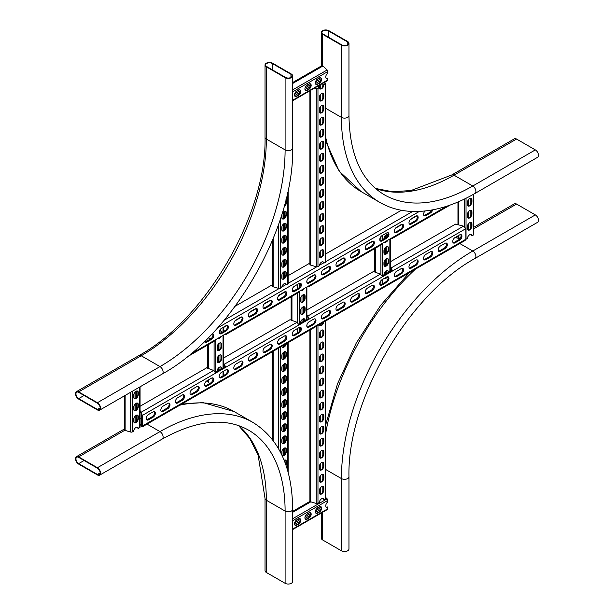 <?xml version="1.0" encoding="UTF-8"?>
<svg xmlns="http://www.w3.org/2000/svg" width="614" height="614" viewBox="0 0 614 614"><rect width="100%" height="100%" fill="white"/><g stroke="black" fill="none" stroke-linecap="round" stroke-linejoin="round"><path stroke-width="0.92" d="M78.669 391.878L97.434 402.707A4.421 2.556 60 0 1 100.32 406.606A4.421 2.556 60 0 1 99.645 410.152A4.421 2.556 60 0 1 97.434 409.937L78.669 399.1A4.421 2.556 60 0 1 75.775 395.201A4.421 2.556 60 0 1 76.451 391.655A4.421 2.556 60 0 1 78.669 391.878L141.22 355.759L159.993 366.596L97.434 402.707M97.434 409.454L78.669 398.616A3.837 2.21 60 0 1 76.159 395.239A3.837 2.21 60 0 1 76.75 392.169A3.837 2.21 60 0 1 78.669 392.354L97.434 403.191A3.837 2.21 60 0 1 99.936 406.568A3.837 2.21 60 0 1 99.353 409.645A3.837 2.21 60 0 1 97.434 409.454L100.143 407.888M285.103 77.656A4.421 2.556 0 0 0 289.923 78.208A4.421 2.556 0 0 0 292.655 75.844A4.421 2.556 0 0 0 291.358 74.041L272.593 63.204A4.421 2.556 0 0 0 267.773 62.651A4.421 2.556 0 0 0 265.041 65.015A4.421 2.556 0 0 0 266.338 66.819L285.103 77.656L285.103 149.885A176.939 102.154 -60 0 1 159.993 366.596A4.421 2.556 60 0 1 162.879 370.488A4.421 2.556 60 0 1 162.203 374.033L99.645 410.152M285.525 77.41A3.837 2.21 0 0 0 289.701 77.894A3.837 2.21 0 0 0 292.064 75.844A3.837 2.21 0 0 0 290.944 74.279L272.179 63.449A3.837 2.21 0 0 0 267.996 62.966A3.837 2.21 0 0 0 265.632 65.015A3.837 2.21 0 0 0 266.752 66.573L285.525 77.41M328.897 30.7L347.662 41.537A4.421 2.556 180 0 1 348.959 43.341A4.421 2.556 180 0 1 346.227 45.697A4.421 2.556 180 0 1 341.407 45.144L322.642 34.315A4.421 2.556 180 0 1 321.345 32.504A4.421 2.556 180 0 1 324.077 30.147A4.421 2.556 180 0 1 328.897 30.7M341.821 44.906L323.056 34.069A3.837 2.21 180 0 1 321.936 32.504A3.837 2.21 180 0 1 324.299 30.462A3.837 2.21 180 0 1 328.475 30.938L347.248 41.775A3.837 2.21 180 0 1 348.368 43.341A3.837 2.21 180 0 1 346.004 45.382A3.837 2.21 180 0 1 341.821 44.906M375.553 188.536A176.939 102.154 -60 0 0 454.007 175.174A4.421 2.556 60 0 0 451.797 174.952L514.355 138.833A4.421 2.556 60 0 1 516.566 139.056L535.331 149.893A4.421 2.556 60 0 1 538.225 153.784A4.421 2.556 60 0 1 537.549 157.33L474.99 193.448C452.526 206.365 431.158 212.352 410.889 211.393C399.514 210.756 389.184 207.77 379.882 202.428A185.789 107.266 -60 0 1 341.407 117.381L325.658 108.287M238.685 425.602A176.939 102.154 -60 0 1 266.338 500.226A4.421 2.556 0 0 1 265.041 498.422L265.041 570.659A4.421 2.556 0 0 0 266.338 572.463L285.103 583.3A4.421 2.556 0 0 0 289.923 583.853A4.421 2.556 0 0 0 292.655 581.496L292.655 509.259C292.287 467.615 279.025 438.665 252.884 422.401L234.118 411.572A185.789 107.266 -60 0 0 179.825 405.179M97.434 474.944A4.421 2.556 -120 0 0 99.645 475.167A4.421 2.556 -120 0 0 100.32 471.621A4.421 2.556 -120 0 0 97.434 467.722L78.669 456.885A4.421 2.556 -120 0 0 76.451 456.67A4.421 2.556 -120 0 0 75.775 460.216A4.421 2.556 -120 0 0 78.669 464.107L97.434 474.944M97.434 474.461A3.837 2.21 -120 0 0 99.353 474.653A3.837 2.21 -120 0 0 99.936 471.583A3.837 2.21 -120 0 0 97.434 468.206L78.669 457.369A3.837 2.21 -120 0 0 76.75 457.177A3.837 2.21 -120 0 0 76.159 460.247A3.837 2.21 -120 0 0 78.669 463.631L97.434 474.461L100.143 472.895M325.658 469.464L341.407 478.559A4.421 2.556 180 0 0 346.227 479.112A4.421 2.556 180 0 0 348.959 476.756C347.102 400.412 407.949 295.027 474.99 258.463L537.549 222.345A4.421 2.556 -120 0 0 538.225 218.799A4.421 2.556 -120 0 0 535.331 214.9L516.566 204.063A4.421 2.556 -120 0 0 514.355 203.848L473.709 227.318M348.959 476.756L348.959 548.985A4.421 2.556 180 0 1 346.227 551.349A4.421 2.556 180 0 1 341.407 550.796L322.642 539.959A4.421 2.556 180 0 1 321.345 538.156L321.345 513.005M425.026 210.993A3.247 1.873 120 0 0 424.236 215.783A3.247 1.873 120 0 0 425.863 215.621L430.445 212.974A3.247 1.873 120 0 0 432.632 209.858M411.265 218.753A3.247 1.873 120 0 0 409.147 221.616A3.247 1.873 120 0 0 409.638 224.21A3.247 1.873 120 0 0 411.265 224.049L415.847 221.401A3.247 1.873 120 0 0 417.973 218.546A3.247 1.873 120 0 0 417.474 215.944A3.247 1.873 120 0 0 415.847 216.105L411.265 218.753M396.667 227.18A3.247 1.873 120 0 0 394.549 230.043A3.247 1.873 120 0 0 395.04 232.637A3.247 1.873 120 0 0 396.667 232.476L401.257 229.828A3.247 1.873 120 0 0 403.375 226.973A3.247 1.873 120 0 0 402.876 224.371A3.247 1.873 120 0 0 401.257 224.532L396.667 227.18M382.069 235.607A3.247 1.873 120 0 0 379.951 238.47A3.247 1.873 120 0 0 380.45 241.064A3.247 1.873 120 0 0 382.069 240.903L386.659 238.255A3.247 1.873 120 0 0 388.777 235.4A3.247 1.873 120 0 0 388.278 232.798A3.247 1.873 120 0 0 386.659 232.959L382.069 235.607M367.471 244.034A3.247 1.873 120 0 0 365.353 246.897A3.247 1.873 120 0 0 365.852 249.491A3.247 1.873 120 0 0 367.471 249.33L372.061 246.682A3.247 1.873 120 0 0 374.179 243.827A3.247 1.873 120 0 0 373.68 241.225A3.247 1.873 120 0 0 372.061 241.386L367.471 244.034M352.873 252.461A3.247 1.873 120 0 0 350.755 255.324A3.247 1.873 120 0 0 351.254 257.918A3.247 1.873 120 0 0 352.873 257.757L357.463 255.109A3.247 1.873 120 0 0 359.581 252.254A3.247 1.873 120 0 0 359.083 249.652A3.247 1.873 120 0 0 357.463 249.814L352.873 252.461M338.276 260.889A3.247 1.873 120 0 0 336.157 263.751A3.247 1.873 120 0 0 336.656 266.346A3.247 1.873 120 0 0 338.276 266.184L342.865 263.536A3.247 1.873 120 0 0 344.984 260.681A3.247 1.873 120 0 0 344.485 258.08A3.247 1.873 120 0 0 342.865 258.241L338.276 260.889M323.685 269.316A3.247 1.873 120 0 0 321.559 272.179A3.247 1.873 120 0 0 322.058 274.773A3.247 1.873 120 0 0 323.685 274.611L328.267 271.964A3.247 1.873 120 0 0 330.386 269.109A3.247 1.873 120 0 0 329.895 266.507A3.247 1.873 120 0 0 328.267 266.668L323.685 269.316M309.088 277.743A3.247 1.873 120 0 0 306.969 280.606A3.247 1.873 120 0 0 307.461 283.2A3.247 1.873 120 0 0 309.088 283.039L313.67 280.391A3.247 1.873 120 0 0 315.796 277.536A3.247 1.873 120 0 0 315.297 274.934A3.247 1.873 120 0 0 313.67 275.095L309.088 277.743M294.49 286.17A3.247 1.873 120 0 0 292.371 289.033A3.247 1.873 120 0 0 292.87 291.627A3.247 1.873 120 0 0 294.49 291.466L299.079 288.818A3.247 1.873 120 0 0 301.198 285.963A3.247 1.873 120 0 0 300.699 283.361A3.247 1.873 120 0 0 299.079 283.522L294.49 286.17M279.892 294.597A3.247 1.873 120 0 0 277.774 297.46A3.247 1.873 120 0 0 278.272 300.054A3.247 1.873 120 0 0 279.892 299.893L284.482 297.245A3.247 1.873 120 0 0 286.6 294.39A3.247 1.873 120 0 0 286.101 291.788A3.247 1.873 120 0 0 284.482 291.949L279.892 294.597M265.294 303.024A3.247 1.873 120 0 0 263.176 305.887A3.247 1.873 120 0 0 263.675 308.481A3.247 1.873 120 0 0 265.294 308.328L269.884 305.672A3.247 1.873 120 0 0 272.002 302.817A3.247 1.873 120 0 0 271.503 300.215A3.247 1.873 120 0 0 269.884 300.376L265.294 303.024M250.696 311.452A3.247 1.873 120 0 0 248.578 314.314A3.247 1.873 120 0 0 249.077 316.908A3.247 1.873 120 0 0 250.696 316.755L255.286 314.099A3.247 1.873 120 0 0 257.404 311.244A3.247 1.873 120 0 0 256.905 308.642A3.247 1.873 120 0 0 255.286 308.804L250.696 311.452M236.098 319.879A3.247 1.873 120 0 0 233.98 322.741A3.247 1.873 120 0 0 234.479 325.336A3.247 1.873 120 0 0 236.098 325.182L240.688 322.527A3.247 1.873 120 0 0 242.806 319.671A3.247 1.873 120 0 0 242.307 317.07A3.247 1.873 120 0 0 240.688 317.231L236.098 319.879M221.508 328.306A3.247 1.873 120 0 0 219.382 331.169A3.247 1.873 120 0 0 219.881 333.77A3.247 1.873 120 0 0 221.508 333.609L226.09 330.954A3.247 1.873 120 0 0 228.208 328.099A3.247 1.873 120 0 0 227.717 325.497A3.247 1.873 120 0 0 226.09 325.658L221.508 328.306M204.692 341.338A3.247 1.873 120 0 0 205.283 342.198A3.247 1.873 120 0 0 206.91 342.036L211.492 339.388A3.247 1.873 120 0 0 213.618 336.526A3.247 1.873 120 0 0 213.119 333.924A3.247 1.873 120 0 0 212.099 333.832M187.07 356.934L214.984 340.816L215.667 339.626L225.676 333.847L225.376 334.814L224.394 334.584M225.376 334.814L298.396 292.663L299.079 291.466L309.088 285.694L308.788 286.661L307.806 286.431M308.788 286.661L381.801 244.502L382.484 243.313L392.492 237.534L392.2 238.501L391.21 238.278M431.588 210.049A3.247 1.873 -60 0 1 429.616 212.49L425.026 215.138A3.247 1.873 -60 0 1 423.875 215.445M410.106 219.781L416.998 215.798A3.247 1.873 -60 0 1 417.006 218.446A3.247 1.873 -60 0 1 415.018 220.917L410.428 223.573A3.247 1.873 -60 0 1 409.277 223.88M395.508 228.208L402.408 224.225A3.247 1.873 -60 0 1 402.408 226.873A3.247 1.873 -60 0 1 400.42 229.344L395.83 232A3.247 1.873 -60 0 1 394.679 232.307M387.81 232.652A3.247 1.873 -60 0 1 387.81 235.3A3.247 1.873 -60 0 1 385.822 237.772L381.233 240.427A3.247 1.873 -60 0 1 380.081 240.734M366.32 245.063L373.212 241.079A3.247 1.873 -60 0 1 373.212 243.727A3.247 1.873 -60 0 1 371.224 246.199L366.635 248.854A3.247 1.873 -60 0 1 365.491 249.161M351.722 253.49L358.614 249.507A3.247 1.873 -60 0 1 358.614 252.154A3.247 1.873 -60 0 1 356.627 254.633L352.045 257.281A3.247 1.873 -60 0 1 350.893 257.588M337.124 261.917L344.017 257.934A3.247 1.873 -60 0 1 344.017 260.582A3.247 1.873 -60 0 1 342.029 263.061L337.447 265.708A3.247 1.873 -60 0 1 336.295 266.016M322.527 270.344L329.419 266.361A3.247 1.873 -60 0 1 329.426 269.009A3.247 1.873 -60 0 1 327.439 271.488L322.849 274.136A3.247 1.873 -60 0 1 321.698 274.443M307.929 278.771L314.821 274.788A3.247 1.873 -60 0 1 314.828 277.436A3.247 1.873 -60 0 1 312.841 279.915L308.251 282.563A3.247 1.873 -60 0 1 307.1 282.87M300.223 283.215A3.247 1.873 -60 0 1 300.231 285.863A3.247 1.873 -60 0 1 298.243 288.342L293.653 290.99A3.247 1.873 -60 0 1 292.502 291.297M278.741 295.626L285.633 291.642A3.247 1.873 -60 0 1 285.633 294.29A3.247 1.873 -60 0 1 283.645 296.769L279.055 299.417A3.247 1.873 -60 0 1 277.904 299.724M264.143 304.053L271.035 300.069A3.247 1.873 -60 0 1 271.035 302.717A3.247 1.873 -60 0 1 269.047 305.196L264.457 307.844A3.247 1.873 -60 0 1 263.314 308.151M249.545 312.48L256.437 308.497A3.247 1.873 -60 0 1 256.437 311.144A3.247 1.873 -60 0 1 254.449 313.624L249.867 316.271A3.247 1.873 -60 0 1 248.716 316.578M234.947 320.907L241.839 316.931A3.247 1.873 -60 0 1 241.839 319.572A3.247 1.873 -60 0 1 239.851 322.051L235.269 324.699A3.247 1.873 -60 0 1 234.118 325.006M223.481 327.531L227.241 325.359A3.247 1.873 -60 0 1 227.249 327.999A3.247 1.873 -60 0 1 225.261 330.478L220.672 333.126A3.247 1.873 -60 0 1 219.52 333.433M212.644 333.778A3.247 1.873 -60 0 1 212.651 336.426A3.247 1.873 -60 0 1 210.663 338.905L206.074 341.553A3.247 1.873 -60 0 1 204.922 341.86M292.203 289.923L294.213 290.668M424.704 211.354L425.402 210.947M208.192 337.861L210.802 338.821M401.387 210.272L325.658 253.996M309.901 263.091L288.119 275.663M272.37 284.758L235.17 306.232M153.109 417.159A3.247 1.873 120 0 0 155.227 414.296A3.247 1.873 120 0 0 154.728 411.702A3.247 1.873 120 0 0 153.109 411.864L148.519 414.511A3.247 1.873 120 0 0 146.401 417.366A3.247 1.873 120 0 0 146.899 419.968A3.247 1.873 120 0 0 148.519 419.807L153.109 417.159L152.272 416.676L147.69 419.324A3.247 1.873 -60 0 1 146.539 419.631M167.706 408.732A3.247 1.873 120 0 0 169.825 405.869A3.247 1.873 120 0 0 169.326 403.275A3.247 1.873 120 0 0 167.706 403.436L163.117 406.084A3.247 1.873 120 0 0 160.998 408.939A3.247 1.873 120 0 0 161.497 411.541A3.247 1.873 120 0 0 163.117 411.38L167.706 408.732L166.87 408.249L162.28 410.896A3.247 1.873 -60 0 1 161.137 411.203M182.304 400.305A3.247 1.873 120 0 0 184.423 397.442A3.247 1.873 120 0 0 183.924 394.848A3.247 1.873 120 0 0 182.304 395.009L177.715 397.657A3.247 1.873 120 0 0 175.596 400.512A3.247 1.873 120 0 0 176.095 403.114A3.247 1.873 120 0 0 177.715 402.953L182.304 400.305L181.468 399.821L176.878 402.469A3.247 1.873 -60 0 1 175.727 402.776M196.902 391.878A3.247 1.873 120 0 0 199.02 389.015A3.247 1.873 120 0 0 198.522 386.421A3.247 1.873 120 0 0 196.902 386.582L192.312 389.23A3.247 1.873 120 0 0 190.194 392.085A3.247 1.873 120 0 0 190.693 394.687A3.247 1.873 120 0 0 192.312 394.526L196.902 391.878L196.066 391.394L191.476 394.042A3.247 1.873 -60 0 1 190.325 394.349M211.492 383.451A3.247 1.873 120 0 0 213.618 380.588A3.247 1.873 120 0 0 213.119 377.994A3.247 1.873 120 0 0 211.492 378.155L206.91 380.803A3.247 1.873 120 0 0 204.792 383.658A3.247 1.873 120 0 0 205.283 386.26A3.247 1.873 120 0 0 206.91 386.099L211.492 383.451L210.663 382.967L206.074 385.615A3.247 1.873 -60 0 1 204.922 385.922M226.09 375.024A3.247 1.873 120 0 0 228.208 372.161A3.247 1.873 120 0 0 227.717 369.567A3.247 1.873 120 0 0 226.09 369.72L221.508 372.376A3.247 1.873 120 0 0 219.382 375.231A3.247 1.873 120 0 0 219.881 377.833A3.247 1.873 120 0 0 221.508 377.671L226.09 375.024L225.261 374.54L220.672 377.188A3.247 1.873 -60 0 1 219.52 377.495M240.688 366.596A3.247 1.873 120 0 0 242.806 363.734A3.247 1.873 120 0 0 242.307 361.139A3.247 1.873 120 0 0 240.688 361.293L236.098 363.948A3.247 1.873 120 0 0 233.98 366.804A3.247 1.873 120 0 0 234.479 369.405A3.247 1.873 120 0 0 236.098 369.244L240.688 366.596L239.851 366.113L235.269 368.761A3.247 1.873 -60 0 1 234.118 369.068M255.286 358.169A3.247 1.873 120 0 0 257.404 355.306A3.247 1.873 120 0 0 256.905 352.705A3.247 1.873 120 0 0 255.286 352.866L250.696 355.521A3.247 1.873 120 0 0 248.578 358.376A3.247 1.873 120 0 0 249.077 360.978A3.247 1.873 120 0 0 250.696 360.817L255.286 358.169L254.449 357.686L249.867 360.334A3.247 1.873 -60 0 1 248.716 360.641M269.884 349.742A3.247 1.873 120 0 0 272.002 346.879A3.247 1.873 120 0 0 271.503 344.277A3.247 1.873 120 0 0 269.884 344.439L265.294 347.087A3.247 1.873 120 0 0 263.176 349.949A3.247 1.873 120 0 0 263.675 352.551A3.247 1.873 120 0 0 265.294 352.39L269.884 349.742L269.047 349.259L264.457 351.906A3.247 1.873 -60 0 1 263.314 352.213M284.482 341.315A3.247 1.873 120 0 0 286.6 338.452A3.247 1.873 120 0 0 286.101 335.85A3.247 1.873 120 0 0 284.482 336.012L279.892 338.659A3.247 1.873 120 0 0 277.774 341.522A3.247 1.873 120 0 0 278.272 344.124A3.247 1.873 120 0 0 279.892 343.963L284.482 341.315L283.645 340.831L279.055 343.479A3.247 1.873 -60 0 1 277.904 343.786M299.079 332.888A3.247 1.873 120 0 0 301.198 330.025A3.247 1.873 120 0 0 300.699 327.423A3.247 1.873 120 0 0 299.079 327.584L294.49 330.232A3.247 1.873 120 0 0 292.371 333.095A3.247 1.873 120 0 0 292.87 335.697A3.247 1.873 120 0 0 294.49 335.536L299.079 332.888L298.243 332.404L293.653 335.052A3.247 1.873 -60 0 1 292.502 335.359M313.67 324.461A3.247 1.873 120 0 0 315.796 321.598A3.247 1.873 120 0 0 315.297 318.996A3.247 1.873 120 0 0 313.67 319.157L309.088 321.805A3.247 1.873 120 0 0 306.969 324.668A3.247 1.873 120 0 0 307.461 327.27A3.247 1.873 120 0 0 309.088 327.108L313.67 324.461L312.841 323.977L308.251 326.625A3.247 1.873 -60 0 1 307.1 326.932M328.267 316.033A3.247 1.873 120 0 0 330.386 313.171A3.247 1.873 120 0 0 329.895 310.569A3.247 1.873 120 0 0 328.267 310.73L323.685 313.378A3.247 1.873 120 0 0 321.559 316.241A3.247 1.873 120 0 0 322.058 318.843A3.247 1.873 120 0 0 323.685 318.681L328.267 316.033L327.439 315.55L322.849 318.198A3.247 1.873 -60 0 1 321.698 318.505M342.865 307.599A3.247 1.873 120 0 0 344.984 304.744A3.247 1.873 120 0 0 344.485 302.142A3.247 1.873 120 0 0 342.865 302.303L338.276 304.951A3.247 1.873 120 0 0 336.157 307.814A3.247 1.873 120 0 0 336.656 310.415A3.247 1.873 120 0 0 338.276 310.254L342.865 307.599L342.029 307.123L337.447 309.771A3.247 1.873 -60 0 1 336.295 310.078M357.463 299.171A3.247 1.873 120 0 0 359.581 296.316A3.247 1.873 120 0 0 359.083 293.715A3.247 1.873 120 0 0 357.463 293.876L352.873 296.524A3.247 1.873 120 0 0 350.755 299.386A3.247 1.873 120 0 0 351.254 301.981A3.247 1.873 120 0 0 352.873 301.827L357.463 299.171L356.627 298.696L352.045 301.344A3.247 1.873 -60 0 1 350.893 301.651M372.061 290.744A3.247 1.873 120 0 0 374.179 287.889A3.247 1.873 120 0 0 373.68 285.287A3.247 1.873 120 0 0 372.061 285.449L367.471 288.096A3.247 1.873 120 0 0 365.353 290.959A3.247 1.873 120 0 0 365.852 293.553A3.247 1.873 120 0 0 367.471 293.4L372.061 290.744L371.224 290.268L366.635 292.916A3.247 1.873 -60 0 1 365.491 293.223M386.659 282.317A3.247 1.873 120 0 0 388.777 279.462A3.247 1.873 120 0 0 388.278 276.86A3.247 1.873 120 0 0 386.659 277.021L382.069 279.669A3.247 1.873 120 0 0 379.951 282.532A3.247 1.873 120 0 0 380.45 285.126A3.247 1.873 120 0 0 382.069 284.965L386.659 282.317L385.822 281.841L381.233 284.489A3.247 1.873 -60 0 1 380.081 284.796M401.257 273.89A3.247 1.873 120 0 0 403.375 271.035A3.247 1.873 120 0 0 402.876 268.433A3.247 1.873 120 0 0 401.257 268.594L396.667 271.242A3.247 1.873 120 0 0 394.549 274.105A3.247 1.873 120 0 0 395.04 276.699A3.247 1.873 120 0 0 396.667 276.538L401.257 273.89L400.42 273.414L395.83 276.062A3.247 1.873 -60 0 1 394.679 276.369M415.847 265.463A3.247 1.873 120 0 0 417.973 262.608A3.247 1.873 120 0 0 417.474 260.006A3.247 1.873 120 0 0 415.847 260.167L411.265 262.815A3.247 1.873 120 0 0 409.147 265.678A3.247 1.873 120 0 0 409.638 268.272A3.247 1.873 120 0 0 411.265 268.111L415.847 265.463L415.018 264.987L410.428 267.635A3.247 1.873 -60 0 1 409.277 267.942M430.445 257.036A3.247 1.873 120 0 0 432.563 254.181A3.247 1.873 120 0 0 432.072 251.579A3.247 1.873 120 0 0 430.445 251.74L425.863 254.388A3.247 1.873 120 0 0 423.737 257.251A3.247 1.873 120 0 0 424.236 259.845A3.247 1.873 120 0 0 425.863 259.684L430.445 257.036L429.616 256.56L425.026 259.208A3.247 1.873 -60 0 1 423.875 259.515M445.043 248.609A3.247 1.873 120 0 0 447.161 245.753A3.247 1.873 120 0 0 446.662 243.152A3.247 1.873 120 0 0 445.043 243.313L440.453 245.961A3.247 1.873 120 0 0 438.335 248.823A3.247 1.873 120 0 0 438.833 251.418A3.247 1.873 120 0 0 440.453 251.256L445.043 248.609L444.206 248.133L439.624 250.781A3.247 1.873 -60 0 1 438.473 251.088M459.64 240.181A3.247 1.873 120 0 0 461.759 237.326A3.247 1.873 120 0 0 461.26 234.725A3.247 1.873 120 0 0 459.64 234.886L455.051 237.534A3.247 1.873 120 0 0 452.932 240.396A3.247 1.873 120 0 0 453.431 242.99A3.247 1.873 120 0 0 455.051 242.829L459.64 240.181L458.804 239.706L454.222 242.353A3.247 1.873 -60 0 1 453.071 242.66M140.069 411.549L141.289 413.145L141.435 425.586A1.182 0.683 60 0 1 141.427 425.625L142.264 426.139L142.103 426.96L465.074 240.488L465.896 239.291A2.356 1.358 -120 0 0 465.896 239.222L465.88 228.638L463.539 226.136L455.573 224.11L390.297 261.794M390.297 268.019L392.492 271.004L382.484 276.784L380.434 274.113L373.412 271.541L306.885 309.955M306.885 316.179L307.806 317.008L308.251 318.681L309.088 319.157L299.079 324.936L297.022 322.273L290.008 319.702L223.481 358.108M297.022 322.273L224.394 364.202L224.839 366.834L225.676 367.318L215.667 373.097L213.611 370.426L141.289 412.186L142.279 415.463L142.264 426.07A2.356 1.358 60 0 1 142.264 426.139M141.45 414.98L142.279 415.463L215.667 373.097M142.264 415.517L141.435 415.041M154.26 411.557A3.247 1.873 -60 0 1 154.26 414.204A3.247 1.873 -60 0 1 152.272 416.676M168.858 403.129A3.247 1.873 -60 0 1 168.858 405.777A3.247 1.873 -60 0 1 166.87 408.249M183.456 394.702A3.247 1.873 -60 0 1 183.456 397.35A3.247 1.873 -60 0 1 181.468 399.821M198.046 386.275A3.247 1.873 -60 0 1 198.053 388.923A3.247 1.873 -60 0 1 196.066 391.394M212.644 377.848A3.247 1.873 -60 0 1 212.651 380.496A3.247 1.873 -60 0 1 210.663 382.967M227.241 369.413A3.247 1.873 -60 0 1 227.249 372.069A3.247 1.873 -60 0 1 225.261 374.54M241.839 360.986A3.247 1.873 -60 0 1 241.839 363.642A3.247 1.873 -60 0 1 239.851 366.113M256.437 352.559A3.247 1.873 -60 0 1 256.437 355.214A3.247 1.873 -60 0 1 254.449 357.686M271.035 344.132A3.247 1.873 -60 0 1 271.035 346.787A3.247 1.873 -60 0 1 269.047 349.259M285.633 335.704A3.247 1.873 -60 0 1 285.633 338.36A3.247 1.873 -60 0 1 283.645 340.831M300.223 327.277A3.247 1.873 -60 0 1 300.231 329.925A3.247 1.873 -60 0 1 298.243 332.404M314.821 318.85A3.247 1.873 -60 0 1 314.828 321.498A3.247 1.873 -60 0 1 312.841 323.977M329.419 310.423A3.247 1.873 -60 0 1 329.426 313.071A3.247 1.873 -60 0 1 327.439 315.55M344.017 301.996A3.247 1.873 -60 0 1 344.017 304.644A3.247 1.873 -60 0 1 342.029 307.123M358.614 293.569A3.247 1.873 -60 0 1 358.614 296.217A3.247 1.873 -60 0 1 356.627 298.696M373.212 285.142A3.247 1.873 -60 0 1 373.212 287.789A3.247 1.873 -60 0 1 371.224 290.268M387.81 276.714A3.247 1.873 -60 0 1 387.81 279.362A3.247 1.873 -60 0 1 385.822 281.841M402.4 268.287A3.247 1.873 -60 0 1 402.408 270.935A3.247 1.873 -60 0 1 400.42 273.414M416.998 259.86A3.247 1.873 -60 0 1 417.006 262.508A3.247 1.873 -60 0 1 415.018 264.987M431.596 251.433A3.247 1.873 -60 0 1 431.604 254.081A3.247 1.873 -60 0 1 429.616 256.56M446.194 243.006A3.247 1.873 -60 0 1 446.194 245.654A3.247 1.873 -60 0 1 444.206 248.133M460.792 234.579A3.247 1.873 -60 0 1 460.792 237.227A3.247 1.873 -60 0 1 458.804 239.706M224.839 366.834L215.414 372.276M308.251 318.681L298.826 324.123M391.663 270.521L382.23 275.962M223.481 363.373L224.394 364.202L225.676 367.318L299.079 324.936M391.21 268.855L391.21 267.888L392.492 271.004L465.88 228.638M141.289 413.145L141.289 412.186L140.069 410.589M307.806 317.008L307.806 316.049L309.088 319.157L382.484 276.784M224.394 365.169L223.481 364.332M306.885 315.212L307.806 316.049L380.434 274.113M213.611 370.426L206.596 367.855L140.069 406.268M390.297 267.059L391.21 267.888L463.539 226.136M141.435 425.586L141.274 426.638M140.069 418.687L141.435 417.904M141.274 425.679L140.069 424.051M455.089 237.518L459.932 238.716M133.714 409.208L133.714 407.289A3.247 1.873 -60 0 1 135.134 404.02A3.247 1.873 -60 0 1 137.628 403.152A3.247 1.873 -60 0 1 138.303 404.634L138.303 406.56A3.247 1.873 -60 0 1 136.891 409.83A3.247 1.873 -60 0 1 134.389 410.697A3.247 1.873 -60 0 1 133.714 409.208M133.714 421.25L133.714 419.324A3.247 1.873 -60 0 1 135.134 416.062A3.247 1.873 -60 0 1 137.628 415.194A3.247 1.873 -60 0 1 138.303 416.676L138.303 418.602A3.247 1.873 -60 0 1 136.891 421.864A3.247 1.873 -60 0 1 134.389 422.739A3.247 1.873 -60 0 1 133.714 421.25M133.714 397.174L133.714 395.247A3.247 1.873 -60 0 1 135.134 391.985A3.247 1.873 -60 0 1 137.628 391.11A3.247 1.873 -60 0 1 138.303 392.599L138.303 394.526A3.247 1.873 -60 0 1 136.891 397.788A3.247 1.873 -60 0 1 134.389 398.655A3.247 1.873 -60 0 1 133.714 397.174M140.069 386.812L140.069 427.106A1.474 0.852 180 0 1 139.639 427.705L138.296 428.48A3.247 1.873 120 0 0 137.628 427.229A3.247 1.873 120 0 0 135.226 427.996A3.247 1.873 120 0 0 133.729 431.12L132.386 431.895A1.474 0.852 180 0 1 130.682 432.049L125.133 430.437A1.474 0.852 180 0 1 124.32 429.677L124.32 395.907M137.413 403.053A3.247 1.873 -60 0 1 137.889 404.396L137.889 406.322A3.247 1.873 -60 0 1 136.607 409.438A3.247 1.873 -60 0 1 134.19 410.551M137.413 415.095A3.247 1.873 -60 0 1 137.889 416.438L137.889 418.364A3.247 1.873 -60 0 1 136.607 421.48A3.247 1.873 -60 0 1 134.19 422.593M137.413 391.018A3.247 1.873 -60 0 1 137.889 392.354L137.889 394.28A3.247 1.873 -60 0 1 136.607 397.396A3.247 1.873 -60 0 1 134.19 398.517M138.296 428.48L137.874 428.242A3.247 1.873 120 0 0 137.413 427.137M133.952 393.95L133.952 398.202M133.952 405.992L133.952 410.236M133.952 418.027L133.952 422.279M292.655 82.545L321.905 65.66A1.474 0.852 60 0 1 322.642 65.736A1.474 0.852 60 0 1 322.964 65.982L327.139 69.981A1.474 0.852 60 0 1 327.853 71.539L327.853 73.089A3.247 1.873 120 0 0 325.904 75.952A3.247 1.873 120 0 0 326.441 78.415A3.247 1.873 120 0 0 327.853 78.362L327.853 79.912A1.474 0.852 60 0 1 327.546 80.587L292.655 100.734M308.88 89.329L307.207 90.296A3.247 1.873 -60 0 1 305.588 90.458A3.247 1.873 -60 0 1 305.089 87.856A3.247 1.873 -60 0 1 307.207 84.993L308.88 84.034A3.247 1.873 -60 0 1 310.5 83.872A3.247 1.873 -60 0 1 310.999 86.474A3.247 1.873 -60 0 1 308.88 89.329L306.793 90.051A3.247 1.873 -60 0 1 305.388 90.312M319.303 83.312L317.638 84.271A3.247 1.873 -60 0 1 316.01 84.433A3.247 1.873 -60 0 1 315.519 81.839A3.247 1.873 -60 0 1 317.638 78.976L319.303 78.016A3.247 1.873 -60 0 1 320.922 77.855A3.247 1.873 -60 0 1 321.421 80.449A3.247 1.873 -60 0 1 319.303 83.312L317.215 84.034A3.247 1.873 -60 0 1 315.819 84.295M298.45 95.347L296.785 96.314A3.247 1.873 -60 0 1 295.157 96.475A3.247 1.873 -60 0 1 294.666 93.873A3.247 1.873 -60 0 1 296.785 91.018L298.45 90.051A3.247 1.873 -60 0 1 300.069 89.89A3.247 1.873 -60 0 1 300.568 92.491A3.247 1.873 -60 0 1 298.45 95.347L296.362 96.076A3.247 1.873 -60 0 1 294.966 96.329M310.277 83.773A3.247 1.873 -60 0 1 310.515 86.42A3.247 1.873 -60 0 1 308.458 89.091M320.7 77.755A3.247 1.873 -60 0 1 320.945 80.403A3.247 1.873 -60 0 1 318.889 83.074M299.847 89.797A3.247 1.873 -60 0 1 300.092 92.445A3.247 1.873 -60 0 1 298.036 95.109M326.241 78.27A3.247 1.873 120 0 0 327.439 78.124L327.853 78.362M295.779 91.87L299.455 89.744M306.202 85.845L309.886 83.719M316.624 79.828L320.308 77.702M308.88 518.17L307.207 519.129A3.247 1.873 -60 0 1 305.588 519.29A3.247 1.873 -60 0 1 305.089 516.696A3.247 1.873 -60 0 1 307.207 513.834L308.88 512.874A3.247 1.873 -60 0 1 310.5 512.713A3.247 1.873 -60 0 1 310.999 515.307A3.247 1.873 -60 0 1 308.88 518.17L306.793 518.891A3.247 1.873 -60 0 1 305.388 519.145M319.303 512.145L317.638 513.112A3.247 1.873 -60 0 1 316.01 513.273A3.247 1.873 -60 0 1 315.519 510.671A3.247 1.873 -60 0 1 317.638 507.816L319.303 506.849A3.247 1.873 -60 0 1 320.922 506.688A3.247 1.873 -60 0 1 321.421 509.29A3.247 1.873 -60 0 1 319.303 512.145L317.215 512.874A3.247 1.873 -60 0 1 315.819 513.127M298.45 524.187L296.785 525.154A3.247 1.873 -60 0 1 295.157 525.308A3.247 1.873 -60 0 1 294.666 522.714A3.247 1.873 -60 0 1 296.785 519.851L298.45 518.891A3.247 1.873 -60 0 1 300.069 518.73A3.247 1.873 -60 0 1 300.568 521.332A3.247 1.873 -60 0 1 298.45 524.187L296.362 524.909A3.247 1.873 -60 0 1 294.966 525.17M325.658 497.401L327.139 498.821A1.474 0.852 60 0 1 327.853 500.379L327.853 501.93A3.247 1.873 120 0 0 325.904 504.785A3.247 1.873 120 0 0 326.441 507.256A3.247 1.873 120 0 0 327.853 507.202L327.853 508.753A1.474 0.852 60 0 1 327.546 509.428L292.655 529.567M310.277 512.613A3.247 1.873 -60 0 1 310.515 515.261A3.247 1.873 -60 0 1 308.458 517.924M320.7 506.596A3.247 1.873 -60 0 1 320.945 509.236A3.247 1.873 -60 0 1 318.889 511.907M299.847 518.63A3.247 1.873 -60 0 1 300.092 521.278A3.247 1.873 -60 0 1 298.036 523.949M326.241 507.11A3.247 1.873 120 0 0 327.439 506.964L327.853 507.202M295.779 520.703L299.455 518.577M306.202 514.686L309.886 512.56M316.624 508.668L320.308 506.542M219.413 331.084A3.247 1.873 -60 0 1 221.04 330.915A3.247 1.873 -60 0 1 221.715 332.404L221.715 332.519M221.101 336.487A3.247 1.873 -60 0 1 217.801 338.46A3.247 1.873 -60 0 1 217.74 338.429M217.126 361.055L217.126 359.129A3.247 1.873 -60 0 1 218.546 355.867A3.247 1.873 -60 0 1 221.04 354.992A3.247 1.873 -60 0 1 221.715 356.481L221.715 358.407A3.247 1.873 -60 0 1 220.296 361.669A3.247 1.873 -60 0 1 217.801 362.544A3.247 1.873 -60 0 1 217.126 361.055M217.126 371.286L217.126 371.171A3.247 1.873 -60 0 1 218.546 367.901A3.247 1.873 -60 0 1 221.04 367.034A3.247 1.873 -60 0 1 221.715 368.523L221.715 368.638M221.055 372.683A3.247 1.873 -60 0 1 219.873 374.11M217.126 349.013L217.126 347.087A3.247 1.873 -60 0 1 218.546 343.825A3.247 1.873 -60 0 1 221.04 342.957A3.247 1.873 -60 0 1 221.715 344.439L221.715 346.365A3.247 1.873 -60 0 1 220.296 349.635A3.247 1.873 -60 0 1 217.801 350.502A3.247 1.873 -60 0 1 217.126 349.013M220.817 330.823A3.247 1.873 -60 0 1 221.293 332.159L221.293 332.765M220.157 337.032A3.247 1.873 -60 0 1 217.847 338.368M220.817 354.9A3.247 1.873 -60 0 1 221.293 356.243L221.293 358.169A3.247 1.873 -60 0 1 220.012 361.285A3.247 1.873 -60 0 1 217.602 362.398M220.817 366.934A3.247 1.873 -60 0 1 221.293 368.277L221.293 368.884M220.817 342.858A3.247 1.873 -60 0 1 221.293 344.201L221.293 346.127A3.247 1.873 -60 0 1 220.012 349.243A3.247 1.873 -60 0 1 217.602 350.356M217.356 345.789L217.356 350.041M217.356 357.832L217.356 362.083M217.356 369.874L217.356 371.155M304.506 288.334A3.247 1.873 -60 0 1 301.205 290.307A3.247 1.873 -60 0 1 301.152 290.268M300.538 312.902L300.538 310.976A3.247 1.873 -60 0 1 301.95 307.706A3.247 1.873 -60 0 1 304.452 306.839A3.247 1.873 -60 0 1 305.12 308.328L305.12 310.254A3.247 1.873 -60 0 1 303.707 313.516A3.247 1.873 -60 0 1 301.205 314.383A3.247 1.873 -60 0 1 300.538 312.902M300.538 323.133L300.538 323.01A3.247 1.873 -60 0 1 301.95 319.748A3.247 1.873 -60 0 1 304.452 318.881A3.247 1.873 -60 0 1 305.12 320.362L305.12 320.485M300.538 300.86L300.538 298.934A3.247 1.873 -60 0 1 301.95 295.672A3.247 1.873 -60 0 1 304.452 294.797A3.247 1.873 -60 0 1 305.12 296.286L305.12 298.212A3.247 1.873 -60 0 1 303.707 301.474A3.247 1.873 -60 0 1 301.205 302.341A3.247 1.873 -60 0 1 300.538 300.86M303.569 288.879A3.247 1.873 -60 0 1 301.259 290.207M304.229 306.739A3.247 1.873 -60 0 1 304.705 308.082L304.705 310.009A3.247 1.873 -60 0 1 303.423 313.125A3.247 1.873 -60 0 1 301.013 314.238M304.229 318.781A3.247 1.873 -60 0 1 304.705 320.124L304.705 320.723M304.229 294.705A3.247 1.873 -60 0 1 304.705 296.048L304.705 297.974A3.247 1.873 -60 0 1 303.423 301.09A3.247 1.873 -60 0 1 301.013 302.203M300.768 297.637L300.768 301.888M300.768 309.679L300.768 313.931M300.768 321.713L300.768 322.995M383.942 238.861L383.942 238.739A3.247 1.873 -60 0 1 385.362 235.477A3.247 1.873 -60 0 1 387.864 234.602A3.247 1.873 -60 0 1 388.002 234.702M387.918 240.174A3.247 1.873 -60 0 1 384.617 242.146A3.247 1.873 -60 0 1 384.564 242.116M383.942 264.741L383.942 262.815A3.247 1.873 -60 0 1 385.362 259.553A3.247 1.873 -60 0 1 387.864 258.686A3.247 1.873 -60 0 1 388.532 260.167L388.532 262.094A3.247 1.873 -60 0 1 387.119 265.355A3.247 1.873 -60 0 1 384.617 266.23A3.247 1.873 -60 0 1 383.942 264.741M383.942 274.98L383.942 274.857A3.247 1.873 -60 0 1 385.362 271.595A3.247 1.873 -60 0 1 387.864 270.72A3.247 1.873 -60 0 1 388.532 272.209L388.532 272.324M387.664 276.707A3.247 1.873 -60 0 1 384.617 278.265A3.247 1.873 -60 0 1 384.564 278.234M383.942 252.707L383.942 250.781A3.247 1.873 -60 0 1 385.362 247.511A3.247 1.873 -60 0 1 387.864 246.644A3.247 1.873 -60 0 1 388.532 248.125L388.532 250.052A3.247 1.873 -60 0 1 387.119 253.321A3.247 1.873 -60 0 1 384.617 254.188A3.247 1.873 -60 0 1 383.942 252.707M387.641 234.51A3.247 1.873 -60 0 1 387.941 234.932M386.981 240.719A3.247 1.873 -60 0 1 384.663 242.054M387.641 258.586A3.247 1.873 -60 0 1 388.117 259.929L388.117 261.856A3.247 1.873 -60 0 1 386.835 264.972A3.247 1.873 -60 0 1 384.425 266.085M387.641 270.628A3.247 1.873 -60 0 1 388.117 271.964L388.117 272.57M386.943 276.876A3.247 1.873 -60 0 1 384.663 278.173M387.641 246.544A3.247 1.873 -60 0 1 388.117 247.887L388.117 249.814A3.247 1.873 -60 0 1 386.835 252.93A3.247 1.873 -60 0 1 384.425 254.042M384.18 237.441L384.18 238.723M384.18 249.484L384.18 253.736M384.18 261.518L384.18 265.77M384.18 273.56L384.18 274.842M467.354 216.588L467.354 214.662A3.247 1.873 -60 0 1 468.774 211.393A3.247 1.873 -60 0 1 471.268 210.525A3.247 1.873 -60 0 1 471.943 212.014L471.943 213.941A3.247 1.873 -60 0 1 470.524 217.202A3.247 1.873 -60 0 1 468.029 218.07A3.247 1.873 -60 0 1 467.354 216.588M467.354 228.623L467.354 226.696A3.247 1.873 -60 0 1 468.774 223.435A3.247 1.873 -60 0 1 471.268 222.567A3.247 1.873 -60 0 1 471.943 224.049L471.943 225.975A3.247 1.873 -60 0 1 470.524 229.245A3.247 1.873 -60 0 1 468.029 230.112A3.247 1.873 -60 0 1 467.354 228.623M467.354 204.546L467.354 202.62A3.247 1.873 -60 0 1 468.774 199.358A3.247 1.873 -60 0 1 471.268 198.491A3.247 1.873 -60 0 1 471.943 199.972L471.943 201.899A3.247 1.873 -60 0 1 470.524 205.16A3.247 1.873 -60 0 1 468.029 206.035A3.247 1.873 -60 0 1 467.354 204.546M473.709 194.185L473.709 234.479A1.474 0.852 180 0 1 473.271 235.078L471.936 235.853A3.247 1.873 120 0 0 471.268 234.602A3.247 1.873 120 0 0 468.866 235.377A3.247 1.873 120 0 0 467.361 238.493L466.026 239.268A1.474 0.852 180 0 1 465.88 239.337M471.045 210.433A3.247 1.873 -60 0 1 471.529 211.769L471.529 213.695A3.247 1.873 -60 0 1 470.247 216.811A3.247 1.873 -60 0 1 467.83 217.932M471.045 222.468A3.247 1.873 -60 0 1 471.529 223.811L471.529 225.737A3.247 1.873 -60 0 1 470.247 228.853A3.247 1.873 -60 0 1 467.83 229.966M471.045 198.391A3.247 1.873 -60 0 1 471.529 199.734L471.529 201.661A3.247 1.873 -60 0 1 470.247 204.777A3.247 1.873 -60 0 1 467.83 205.89M471.936 235.853L471.514 235.615A3.247 1.873 120 0 0 471.045 234.51M460.27 238.247L458.765 237.818A1.474 0.852 180 0 1 457.96 237.05L457.96 235.86M467.592 201.323L467.592 205.575M467.592 213.365L467.592 217.617M467.592 225.399L467.592 229.651M272.37 240.611L272.37 286.055A1.474 0.852 0 0 0 272.8 286.654A1.474 0.852 0 0 0 273.184 286.815L278.733 288.426A1.474 0.852 0 0 0 280.437 288.265L281.78 287.49A3.247 1.873 120 0 1 283.284 284.374A3.247 1.873 120 0 1 285.687 283.607A3.247 1.873 120 0 1 286.347 284.85L287.69 284.082A1.474 0.852 0 0 0 288.119 283.476L288.119 190.194M286.354 273.046L286.354 274.972A3.247 1.873 -60 0 1 284.942 278.242A3.247 1.873 -60 0 1 282.44 279.109A3.247 1.873 -60 0 1 281.772 277.628L281.772 275.701A3.247 1.873 -60 0 1 283.184 272.432A3.247 1.873 -60 0 1 285.687 271.565A3.247 1.873 -60 0 1 286.354 273.046L285.94 272.808L285.94 274.734A3.247 1.873 -60 0 1 284.658 277.85A3.247 1.873 -60 0 1 282.248 278.963M286.354 248.969L286.354 250.896A3.247 1.873 -60 0 1 284.942 254.165A3.247 1.873 -60 0 1 282.44 255.033A3.247 1.873 -60 0 1 281.772 253.544L281.772 251.617A3.247 1.873 -60 0 1 283.184 248.355A3.247 1.873 -60 0 1 285.687 247.488A3.247 1.873 -60 0 1 286.354 248.969L285.94 248.731L285.94 250.658A3.247 1.873 -60 0 1 284.658 253.774A3.247 1.873 -60 0 1 282.248 254.887M286.354 224.893L286.354 226.819A3.247 1.873 -60 0 1 284.942 230.081A3.247 1.873 -60 0 1 282.44 230.948A3.247 1.873 -60 0 1 281.772 229.467L281.772 227.541A3.247 1.873 -60 0 1 283.184 224.279A3.247 1.873 -60 0 1 285.687 223.404A3.247 1.873 -60 0 1 286.354 224.893L285.94 224.655L285.94 226.581A3.247 1.873 -60 0 1 284.658 229.697A3.247 1.873 -60 0 1 282.248 230.81M285.994 199.588A3.247 1.873 -60 0 1 286.354 200.816L286.354 202.743A3.247 1.873 -60 0 1 284.136 206.665M286.354 212.851L286.354 214.777A3.247 1.873 -60 0 1 284.942 218.047A3.247 1.873 -60 0 1 282.44 218.914A3.247 1.873 -60 0 1 281.772 217.425L281.772 215.499A3.247 1.873 -60 0 1 283.184 212.237A3.247 1.873 -60 0 1 285.687 211.369A3.247 1.873 -60 0 1 286.354 212.851L285.94 212.613L285.94 214.539A3.247 1.873 -60 0 1 284.658 217.655A3.247 1.873 -60 0 1 282.248 218.768M286.354 236.935L286.354 238.861A3.247 1.873 -60 0 1 284.942 242.123A3.247 1.873 -60 0 1 282.44 242.99A3.247 1.873 -60 0 1 281.772 241.509L281.772 239.583A3.247 1.873 -60 0 1 283.184 236.313A3.247 1.873 -60 0 1 285.687 235.446A3.247 1.873 -60 0 1 286.354 236.935L285.94 236.689L285.94 238.616A3.247 1.873 -60 0 1 284.658 241.732A3.247 1.873 -60 0 1 282.248 242.845M286.354 261.011L286.354 262.938A3.247 1.873 -60 0 1 284.942 266.2A3.247 1.873 -60 0 1 282.44 267.067A3.247 1.873 -60 0 1 281.772 265.586L281.772 263.659A3.247 1.873 -60 0 1 283.184 260.397A3.247 1.873 -60 0 1 285.687 259.522A3.247 1.873 -60 0 1 286.354 261.011L285.94 260.766L285.94 262.692A3.247 1.873 -60 0 1 284.658 265.808A3.247 1.873 -60 0 1 282.248 266.929M285.464 271.465A3.247 1.873 -60 0 1 285.94 272.808M285.464 247.388A3.247 1.873 -60 0 1 285.94 248.731M285.464 223.312A3.247 1.873 -60 0 1 285.94 224.655M285.886 200.026A3.247 1.873 -60 0 1 285.94 200.571L285.94 202.497A3.247 1.873 -60 0 1 284.336 205.951M285.464 211.27A3.247 1.873 -60 0 1 285.94 212.613M285.464 235.346A3.247 1.873 -60 0 1 285.94 236.689M285.464 259.43A3.247 1.873 -60 0 1 285.94 260.766M286.347 284.85L285.932 284.612A3.247 1.873 120 0 0 285.464 283.507M282.003 278.649L282.003 274.404M282.003 266.614L282.003 262.362M282.003 254.572L282.003 250.32M282.003 242.538L282.003 238.286M282.003 230.496L282.003 226.244M282.003 218.454L282.003 214.202M309.901 90.772L309.901 264.381A1.474 0.852 0 0 0 310.339 264.987A1.474 0.852 0 0 0 310.715 265.141L316.264 266.752A1.474 0.852 0 0 0 317.968 266.591L319.311 265.824A3.247 1.873 120 0 1 320.815 262.7A3.247 1.873 120 0 1 323.217 261.932A3.247 1.873 120 0 1 323.877 263.183L325.22 262.408A1.474 0.852 0 0 0 325.658 261.81L325.658 83.627A1.474 0.852 0 0 0 325.497 83.243L324.645 82.261M323.893 251.379L323.893 253.306A3.247 1.873 -60 0 1 322.473 256.568A3.247 1.873 -60 0 1 319.978 257.443A3.247 1.873 -60 0 1 319.303 255.954L319.303 254.027A3.247 1.873 -60 0 1 320.715 250.765A3.247 1.873 -60 0 1 323.217 249.89A3.247 1.873 -60 0 1 323.893 251.379L323.471 251.141L323.471 253.068A3.247 1.873 -60 0 1 322.189 256.184A3.247 1.873 -60 0 1 319.779 257.297M323.893 227.303L323.893 229.229A3.247 1.873 -60 0 1 322.473 232.491A3.247 1.873 -60 0 1 319.978 233.358A3.247 1.873 -60 0 1 319.303 231.877L319.303 229.951A3.247 1.873 -60 0 1 320.715 226.681A3.247 1.873 -60 0 1 323.217 225.814A3.247 1.873 -60 0 1 323.893 227.303L323.471 227.057L323.471 228.984A3.247 1.873 -60 0 1 322.189 232.1A3.247 1.873 -60 0 1 319.779 233.22M323.893 203.219L323.893 205.145A3.247 1.873 -60 0 1 322.473 208.415A3.247 1.873 -60 0 1 319.978 209.282A3.247 1.873 -60 0 1 319.303 207.801L319.303 205.874A3.247 1.873 -60 0 1 320.715 202.605A3.247 1.873 -60 0 1 323.217 201.737A3.247 1.873 -60 0 1 323.893 203.219L323.471 202.981L323.471 204.907A3.247 1.873 -60 0 1 322.189 208.023A3.247 1.873 -60 0 1 319.779 209.136M323.893 179.142L323.893 181.069A3.247 1.873 -60 0 1 322.473 184.338A3.247 1.873 -60 0 1 319.978 185.205A3.247 1.873 -60 0 1 319.303 183.716L319.303 181.79A3.247 1.873 -60 0 1 320.715 178.528A3.247 1.873 -60 0 1 323.217 177.661A3.247 1.873 -60 0 1 323.893 179.142L323.471 178.904L323.471 180.831A3.247 1.873 -60 0 1 322.189 183.947A3.247 1.873 -60 0 1 319.779 185.06M323.893 155.066L323.893 156.992A3.247 1.873 -60 0 1 322.473 160.254A3.247 1.873 -60 0 1 319.978 161.121A3.247 1.873 -60 0 1 319.303 159.64L319.303 157.714A3.247 1.873 -60 0 1 320.715 154.452A3.247 1.873 -60 0 1 323.217 153.577A3.247 1.873 -60 0 1 323.893 155.066L323.471 154.828L323.471 156.754A3.247 1.873 -60 0 1 322.189 159.87A3.247 1.873 -60 0 1 319.779 160.983M323.893 130.989L323.893 132.916A3.247 1.873 -60 0 1 322.473 136.178A3.247 1.873 -60 0 1 319.978 137.045A3.247 1.873 -60 0 1 319.303 135.564L319.303 133.637A3.247 1.873 -60 0 1 320.715 130.368A3.247 1.873 -60 0 1 323.217 129.5A3.247 1.873 -60 0 1 323.893 130.989L323.471 130.744L323.471 132.67A3.247 1.873 -60 0 1 322.189 135.786A3.247 1.873 -60 0 1 319.779 136.907M323.893 106.905L323.893 108.832A3.247 1.873 -60 0 1 322.473 112.101A3.247 1.873 -60 0 1 319.978 112.968A3.247 1.873 -60 0 1 319.303 111.479L319.303 109.561A3.247 1.873 -60 0 1 320.715 106.291A3.247 1.873 -60 0 1 323.217 105.424A3.247 1.873 -60 0 1 323.893 106.905L323.471 106.667L323.471 108.594A3.247 1.873 -60 0 1 322.189 111.71A3.247 1.873 -60 0 1 319.779 112.822M323.893 94.871L323.893 96.797A3.247 1.873 -60 0 1 322.473 100.059A3.247 1.873 -60 0 1 319.978 100.926A3.247 1.873 -60 0 1 319.303 99.445L319.303 97.519A3.247 1.873 -60 0 1 320.715 94.257A3.247 1.873 -60 0 1 323.217 93.382A3.247 1.873 -60 0 1 323.893 94.871L323.471 94.625L323.471 96.551A3.247 1.873 -60 0 1 322.189 99.668A3.247 1.873 -60 0 1 319.779 100.788M323.893 118.947L323.893 120.874A3.247 1.873 -60 0 1 322.473 124.135A3.247 1.873 -60 0 1 319.978 125.01A3.247 1.873 -60 0 1 319.303 123.521L319.303 121.595A3.247 1.873 -60 0 1 320.715 118.333A3.247 1.873 -60 0 1 323.217 117.466A3.247 1.873 -60 0 1 323.893 118.947L323.471 118.709L323.471 120.636A3.247 1.873 -60 0 1 322.189 123.752A3.247 1.873 -60 0 1 319.779 124.865M323.893 143.024L323.893 144.95A3.247 1.873 -60 0 1 322.473 148.22A3.247 1.873 -60 0 1 319.978 149.087A3.247 1.873 -60 0 1 319.303 147.598L319.303 145.672A3.247 1.873 -60 0 1 320.715 142.41A3.247 1.873 -60 0 1 323.217 141.542A3.247 1.873 -60 0 1 323.893 143.024L323.471 142.786L323.471 144.712A3.247 1.873 -60 0 1 322.189 147.828A3.247 1.873 -60 0 1 319.779 148.941M323.893 167.108L323.893 169.034A3.247 1.873 -60 0 1 322.473 172.296A3.247 1.873 -60 0 1 319.978 173.163A3.247 1.873 -60 0 1 319.303 171.682L319.303 169.756A3.247 1.873 -60 0 1 320.715 166.486A3.247 1.873 -60 0 1 323.217 165.619A3.247 1.873 -60 0 1 323.893 167.108L323.471 166.862L323.471 168.789A3.247 1.873 -60 0 1 322.189 171.905A3.247 1.873 -60 0 1 319.779 173.018M323.893 191.184L323.893 193.111A3.247 1.873 -60 0 1 322.473 196.373A3.247 1.873 -60 0 1 319.978 197.24A3.247 1.873 -60 0 1 319.303 195.759L319.303 193.832A3.247 1.873 -60 0 1 320.715 190.57A3.247 1.873 -60 0 1 323.217 189.695A3.247 1.873 -60 0 1 323.893 191.184L323.471 190.939L323.471 192.865A3.247 1.873 -60 0 1 322.189 195.981A3.247 1.873 -60 0 1 319.779 197.102M323.893 215.261L323.893 217.187A3.247 1.873 -60 0 1 322.473 220.449A3.247 1.873 -60 0 1 319.978 221.324A3.247 1.873 -60 0 1 319.303 219.835L319.303 217.909A3.247 1.873 -60 0 1 320.715 214.647A3.247 1.873 -60 0 1 323.217 213.779A3.247 1.873 -60 0 1 323.893 215.261L323.471 215.023L323.471 216.949A3.247 1.873 -60 0 1 322.189 220.065A3.247 1.873 -60 0 1 319.779 221.178M323.893 239.337L323.893 241.264A3.247 1.873 -60 0 1 322.473 244.533A3.247 1.873 -60 0 1 319.978 245.4A3.247 1.873 -60 0 1 319.303 243.911L319.303 241.985A3.247 1.873 -60 0 1 320.715 238.723A3.247 1.873 -60 0 1 323.217 237.856A3.247 1.873 -60 0 1 323.893 239.337L323.471 239.099L323.471 241.026A3.247 1.873 -60 0 1 322.189 244.142A3.247 1.873 -60 0 1 319.779 245.255M314.568 88.078L316.264 88.57A1.474 0.852 0 0 0 317.968 88.416L319.311 87.641A3.247 1.873 120 0 0 319.978 88.892A3.247 1.873 120 0 0 322.381 88.117A3.247 1.873 120 0 0 323.877 85.001L325.22 84.225A1.474 0.852 0 0 0 325.658 83.627M322.995 249.798A3.247 1.873 -60 0 1 323.471 251.141M322.995 225.722A3.247 1.873 -60 0 1 323.471 227.057M322.995 201.638A3.247 1.873 -60 0 1 323.471 202.981M322.995 177.561A3.247 1.873 -60 0 1 323.471 178.904M322.995 153.485A3.247 1.873 -60 0 1 323.471 154.828M322.995 129.408A3.247 1.873 -60 0 1 323.471 130.744M322.995 105.324A3.247 1.873 -60 0 1 323.471 106.667M322.995 93.29A3.247 1.873 -60 0 1 323.471 94.625M322.995 117.366A3.247 1.873 -60 0 1 323.471 118.709M322.995 141.443A3.247 1.873 -60 0 1 323.471 142.786M322.995 165.519A3.247 1.873 -60 0 1 323.471 166.862M322.995 189.603A3.247 1.873 -60 0 1 323.471 190.939M322.995 213.68A3.247 1.873 -60 0 1 323.471 215.023M322.995 237.756A3.247 1.873 -60 0 1 323.471 239.099M323.877 263.183L323.463 262.945A3.247 1.873 120 0 0 322.995 261.833M315.013 87.825L316.532 88.27A0.883 0.514 0 0 0 317.553 88.17L319.311 87.641M319.779 88.746A3.247 1.873 120 0 0 322.097 87.741A3.247 1.873 120 0 0 323.463 84.763L324.806 83.988A0.883 0.514 0 0 0 324.967 83.397L324.207 82.522M323.877 85.001L323.463 84.763M319.533 256.982L319.533 252.73M319.533 244.94L319.533 240.688M319.533 232.906L319.533 228.654M319.533 220.863L319.533 216.612M319.533 208.821L319.533 204.577M319.533 196.787L319.533 192.535M319.533 184.745L319.533 180.493M319.533 172.711L319.533 168.459M319.533 160.668L319.533 156.417M319.533 148.626L319.533 144.374M319.533 136.592L319.533 132.34M319.533 124.55L319.533 120.298M319.533 112.508L319.533 108.264M319.533 100.473L319.533 96.221M319.533 88.431L319.533 85.216M319.05 87.487L319.05 85.492M284.128 460.224A3.247 1.873 -60 0 1 285.687 460.101A3.247 1.873 -60 0 1 286.354 461.582L286.354 463.509A3.247 1.873 -60 0 1 285.971 465.197M286.354 437.506L286.354 439.432A3.247 1.873 -60 0 1 284.942 442.694A3.247 1.873 -60 0 1 282.44 443.561A3.247 1.873 -60 0 1 281.772 442.08L281.772 440.154A3.247 1.873 -60 0 1 283.184 436.892A3.247 1.873 -60 0 1 285.687 436.017A3.247 1.873 -60 0 1 286.354 437.506L285.94 437.268L285.94 439.194A3.247 1.873 -60 0 1 284.658 442.31A3.247 1.873 -60 0 1 282.248 443.423M286.354 413.429L286.354 415.356A3.247 1.873 -60 0 1 284.942 418.618A3.247 1.873 -60 0 1 282.44 419.485A3.247 1.873 -60 0 1 281.772 418.004L281.772 416.077A3.247 1.873 -60 0 1 283.184 412.808A3.247 1.873 -60 0 1 285.687 411.94A3.247 1.873 -60 0 1 286.354 413.429L285.94 413.184L285.94 415.11A3.247 1.873 -60 0 1 284.658 418.226A3.247 1.873 -60 0 1 282.248 419.347M286.354 389.345L286.354 391.272A3.247 1.873 -60 0 1 284.942 394.541A3.247 1.873 -60 0 1 282.44 395.408A3.247 1.873 -60 0 1 281.772 393.919L281.772 392.001A3.247 1.873 -60 0 1 283.184 388.731A3.247 1.873 -60 0 1 285.687 387.864A3.247 1.873 -60 0 1 286.354 389.345L285.94 389.107L285.94 391.034A3.247 1.873 -60 0 1 284.658 394.15A3.247 1.873 -60 0 1 282.248 395.262M286.354 365.269L286.354 367.195A3.247 1.873 -60 0 1 284.942 370.457A3.247 1.873 -60 0 1 282.44 371.332A3.247 1.873 -60 0 1 281.772 369.843L281.772 367.916A3.247 1.873 -60 0 1 283.184 364.655A3.247 1.873 -60 0 1 285.687 363.787A3.247 1.873 -60 0 1 286.354 365.269L285.94 365.031L285.94 366.957A3.247 1.873 -60 0 1 284.658 370.073A3.247 1.873 -60 0 1 282.248 371.186M286.354 353.234L286.354 355.161A3.247 1.873 -60 0 1 284.942 358.422A3.247 1.873 -60 0 1 282.44 359.29A3.247 1.873 -60 0 1 281.772 357.808L281.772 355.882A3.247 1.873 -60 0 1 283.184 352.613A3.247 1.873 -60 0 1 285.687 351.745A3.247 1.873 -60 0 1 286.354 353.234L285.94 352.989L285.94 354.915A3.247 1.873 -60 0 1 284.658 358.031A3.247 1.873 -60 0 1 282.248 359.144M286.354 377.311L286.354 379.237A3.247 1.873 -60 0 1 284.942 382.499A3.247 1.873 -60 0 1 282.44 383.366A3.247 1.873 -60 0 1 281.772 381.885L281.772 379.959A3.247 1.873 -60 0 1 283.184 376.697A3.247 1.873 -60 0 1 285.687 375.822A3.247 1.873 -60 0 1 286.354 377.311L285.94 377.065L285.94 378.991A3.247 1.873 -60 0 1 284.658 382.108A3.247 1.873 -60 0 1 282.248 383.228M286.354 401.387L286.354 403.314A3.247 1.873 -60 0 1 284.942 406.575A3.247 1.873 -60 0 1 282.44 407.45A3.247 1.873 -60 0 1 281.772 405.961L281.772 404.035A3.247 1.873 -60 0 1 283.184 400.773A3.247 1.873 -60 0 1 285.687 399.906A3.247 1.873 -60 0 1 286.354 401.387L285.94 401.149L285.94 403.076A3.247 1.873 -60 0 1 284.658 406.192A3.247 1.873 -60 0 1 282.248 407.305M286.354 425.464L286.354 427.39A3.247 1.873 -60 0 1 284.942 430.66A3.247 1.873 -60 0 1 282.44 431.527A3.247 1.873 -60 0 1 281.772 430.038L281.772 428.111A3.247 1.873 -60 0 1 283.184 424.85A3.247 1.873 -60 0 1 285.687 423.982A3.247 1.873 -60 0 1 286.354 425.464L285.94 425.226L285.94 427.152A3.247 1.873 -60 0 1 284.658 430.268A3.247 1.873 -60 0 1 282.248 431.381M286.354 449.548L286.354 451.474A3.247 1.873 -60 0 1 284.942 454.736A3.247 1.873 -60 0 1 282.44 455.603A3.247 1.873 -60 0 1 281.772 454.122L281.772 452.196A3.247 1.873 -60 0 1 283.184 448.926A3.247 1.873 -60 0 1 285.687 448.059A3.247 1.873 -60 0 1 286.354 449.548L285.94 449.302L285.94 451.229A3.247 1.873 -60 0 1 284.658 454.345A3.247 1.873 -60 0 1 282.248 455.458M281.818 346.296A3.247 1.873 120 0 0 282.44 347.248A3.247 1.873 120 0 0 284.712 346.611A3.247 1.873 120 0 0 286.308 343.702M285.464 460.001A3.247 1.873 -60 0 1 285.94 461.344L285.94 463.271A3.247 1.873 -60 0 1 285.733 464.491M285.464 435.925A3.247 1.873 -60 0 1 285.94 437.268M285.464 411.848A3.247 1.873 -60 0 1 285.94 413.184M285.464 387.764A3.247 1.873 -60 0 1 285.94 389.107M285.464 363.688A3.247 1.873 -60 0 1 285.94 365.031M285.464 351.645A3.247 1.873 -60 0 1 285.94 352.989M285.464 375.73A3.247 1.873 -60 0 1 285.94 377.065M285.464 399.806A3.247 1.873 -60 0 1 285.94 401.149M285.464 423.883A3.247 1.873 -60 0 1 285.94 425.226M285.464 447.959A3.247 1.873 -60 0 1 285.94 449.302M282.248 347.11A3.247 1.873 120 0 0 285.756 344.024M282.003 455.151L282.003 450.899M282.003 443.108L282.003 438.856M282.003 431.066L282.003 426.814M282.003 419.032L282.003 414.78M282.003 406.99L282.003 402.738M282.003 394.948L282.003 390.704M282.003 382.913L282.003 378.661M282.003 370.871L282.003 366.619M282.003 358.837L282.003 354.585M282.003 346.795L282.003 346.189M309.901 330.079L309.901 501.07A1.474 0.852 0 0 0 310.339 501.676A1.474 0.852 0 0 0 310.715 501.83L316.264 503.442A1.474 0.852 0 0 0 317.968 503.288L319.311 502.513A3.247 1.873 120 0 1 320.815 499.397A3.247 1.873 120 0 1 323.217 498.622A3.247 1.873 120 0 1 323.877 499.873L325.22 499.098A1.474 0.852 0 0 0 325.658 498.499L325.658 320.984M323.893 488.069L323.893 489.995A3.247 1.873 -60 0 1 322.473 493.265A3.247 1.873 -60 0 1 319.978 494.132A3.247 1.873 -60 0 1 319.303 492.643L319.303 490.716A3.247 1.873 -60 0 1 320.715 487.455A3.247 1.873 -60 0 1 323.217 486.587A3.247 1.873 -60 0 1 323.893 488.069L323.471 487.831L323.471 489.757A3.247 1.873 -60 0 1 322.189 492.873A3.247 1.873 -60 0 1 319.779 493.986M323.893 463.992L323.893 465.919A3.247 1.873 -60 0 1 322.473 469.18A3.247 1.873 -60 0 1 319.978 470.055A3.247 1.873 -60 0 1 319.303 468.566L319.303 466.64A3.247 1.873 -60 0 1 320.715 463.378A3.247 1.873 -60 0 1 323.217 462.503A3.247 1.873 -60 0 1 323.893 463.992L323.471 463.754L323.471 465.681A3.247 1.873 -60 0 1 322.189 468.797A3.247 1.873 -60 0 1 319.779 469.91M323.893 439.916L323.893 441.842A3.247 1.873 -60 0 1 322.473 445.104A3.247 1.873 -60 0 1 319.978 445.971A3.247 1.873 -60 0 1 319.303 444.49L319.303 442.564A3.247 1.873 -60 0 1 320.715 439.294A3.247 1.873 -60 0 1 323.217 438.427A3.247 1.873 -60 0 1 323.893 439.916L323.471 439.67L323.471 441.596A3.247 1.873 -60 0 1 322.189 444.713A3.247 1.873 -60 0 1 319.779 445.833M323.893 415.831L323.893 417.758A3.247 1.873 -60 0 1 322.473 421.027A3.247 1.873 -60 0 1 319.978 421.895A3.247 1.873 -60 0 1 319.303 420.413L319.303 418.487A3.247 1.873 -60 0 1 320.715 415.217A3.247 1.873 -60 0 1 323.217 414.35A3.247 1.873 -60 0 1 323.893 415.831L323.471 415.594L323.471 417.52A3.247 1.873 -60 0 1 322.189 420.636A3.247 1.873 -60 0 1 319.779 421.749M323.893 391.755L323.893 393.681A3.247 1.873 -60 0 1 322.473 396.951A3.247 1.873 -60 0 1 319.978 397.818A3.247 1.873 -60 0 1 319.303 396.329L319.303 394.403A3.247 1.873 -60 0 1 320.715 391.141A3.247 1.873 -60 0 1 323.217 390.274A3.247 1.873 -60 0 1 323.893 391.755L323.471 391.517L323.471 393.444A3.247 1.873 -60 0 1 322.189 396.56A3.247 1.873 -60 0 1 319.779 397.672M323.893 367.679L323.893 369.605A3.247 1.873 -60 0 1 322.473 372.867A3.247 1.873 -60 0 1 319.978 373.734A3.247 1.873 -60 0 1 319.303 372.253L319.303 370.326A3.247 1.873 -60 0 1 320.715 367.065A3.247 1.873 -60 0 1 323.217 366.19A3.247 1.873 -60 0 1 323.893 367.679L323.471 367.441L323.471 369.367A3.247 1.873 -60 0 1 322.189 372.483A3.247 1.873 -60 0 1 319.779 373.596M323.893 343.602L323.893 345.528A3.247 1.873 -60 0 1 322.473 348.79A3.247 1.873 -60 0 1 319.978 349.658A3.247 1.873 -60 0 1 319.303 348.176L319.303 346.25A3.247 1.873 -60 0 1 320.715 342.98A3.247 1.873 -60 0 1 323.217 342.113A3.247 1.873 -60 0 1 323.893 343.602L323.471 343.356L323.471 345.283A3.247 1.873 -60 0 1 322.189 348.399A3.247 1.873 -60 0 1 319.779 349.512M323.893 331.56L323.893 333.486A3.247 1.873 -60 0 1 322.473 336.748A3.247 1.873 -60 0 1 319.978 337.623A3.247 1.873 -60 0 1 319.303 336.134L319.303 334.208A3.247 1.873 -60 0 1 320.715 330.946A3.247 1.873 -60 0 1 323.217 330.079A3.247 1.873 -60 0 1 323.893 331.56L323.471 331.322L323.471 333.248A3.247 1.873 -60 0 1 322.189 336.365A3.247 1.873 -60 0 1 319.779 337.477M323.893 355.636L323.893 357.563A3.247 1.873 -60 0 1 322.473 360.832A3.247 1.873 -60 0 1 319.978 361.7A3.247 1.873 -60 0 1 319.303 360.211L319.303 358.284A3.247 1.873 -60 0 1 320.715 355.022A3.247 1.873 -60 0 1 323.217 354.155A3.247 1.873 -60 0 1 323.893 355.636L323.471 355.399L323.471 357.325A3.247 1.873 -60 0 1 322.189 360.441A3.247 1.873 -60 0 1 319.779 361.554M323.893 379.721L323.893 381.647A3.247 1.873 -60 0 1 322.473 384.909A3.247 1.873 -60 0 1 319.978 385.776A3.247 1.873 -60 0 1 319.303 384.295L319.303 382.368A3.247 1.873 -60 0 1 320.715 379.099A3.247 1.873 -60 0 1 323.217 378.232A3.247 1.873 -60 0 1 323.893 379.721L323.471 379.475L323.471 381.401A3.247 1.873 -60 0 1 322.189 384.517A3.247 1.873 -60 0 1 319.779 385.63M323.893 403.797L323.893 405.724A3.247 1.873 -60 0 1 322.473 408.985A3.247 1.873 -60 0 1 319.978 409.853A3.247 1.873 -60 0 1 319.303 408.371L319.303 406.445A3.247 1.873 -60 0 1 320.715 403.183A3.247 1.873 -60 0 1 323.217 402.308A3.247 1.873 -60 0 1 323.893 403.797L323.471 403.551L323.471 405.478A3.247 1.873 -60 0 1 322.189 408.594A3.247 1.873 -60 0 1 319.779 409.715M323.893 427.874L323.893 429.8A3.247 1.873 -60 0 1 322.473 433.062A3.247 1.873 -60 0 1 319.978 433.937A3.247 1.873 -60 0 1 319.303 432.448L319.303 430.521A3.247 1.873 -60 0 1 320.715 427.26A3.247 1.873 -60 0 1 323.217 426.392A3.247 1.873 -60 0 1 323.893 427.874L323.471 427.636L323.471 429.562A3.247 1.873 -60 0 1 322.189 432.678A3.247 1.873 -60 0 1 319.779 433.791M323.893 451.95L323.893 453.876A3.247 1.873 -60 0 1 322.473 457.146A3.247 1.873 -60 0 1 319.978 458.013A3.247 1.873 -60 0 1 319.303 456.524L319.303 454.598A3.247 1.873 -60 0 1 320.715 451.336A3.247 1.873 -60 0 1 323.217 450.469A3.247 1.873 -60 0 1 323.893 451.95L323.471 451.712L323.471 453.639A3.247 1.873 -60 0 1 322.189 456.755A3.247 1.873 -60 0 1 319.779 457.867M323.893 476.034L323.893 477.961A3.247 1.873 -60 0 1 322.473 481.222A3.247 1.873 -60 0 1 319.978 482.09A3.247 1.873 -60 0 1 319.303 480.608L319.303 478.682A3.247 1.873 -60 0 1 320.715 475.413A3.247 1.873 -60 0 1 323.217 474.545A3.247 1.873 -60 0 1 323.893 476.034L323.471 475.789L323.471 477.715A3.247 1.873 -60 0 1 322.189 480.831A3.247 1.873 -60 0 1 319.779 481.944M319.357 324.622A3.247 1.873 120 0 0 319.978 325.581A3.247 1.873 120 0 0 322.243 324.936A3.247 1.873 120 0 0 323.839 322.035M322.995 486.488A3.247 1.873 -60 0 1 323.471 487.831M322.995 462.411A3.247 1.873 -60 0 1 323.471 463.754M322.995 438.335A3.247 1.873 -60 0 1 323.471 439.67M322.995 414.25A3.247 1.873 -60 0 1 323.471 415.594M322.995 390.174A3.247 1.873 -60 0 1 323.471 391.517M322.995 366.097A3.247 1.873 -60 0 1 323.471 367.441M322.995 342.021A3.247 1.873 -60 0 1 323.471 343.356M322.995 329.979A3.247 1.873 -60 0 1 323.471 331.322M322.995 354.055A3.247 1.873 -60 0 1 323.471 355.399M322.995 378.132A3.247 1.873 -60 0 1 323.471 379.475M322.995 402.216A3.247 1.873 -60 0 1 323.471 403.551M322.995 426.293A3.247 1.873 -60 0 1 323.471 427.636M322.995 450.369A3.247 1.873 -60 0 1 323.471 451.712M322.995 474.445A3.247 1.873 -60 0 1 323.471 475.789M323.877 499.873L323.463 499.635A3.247 1.873 120 0 0 322.995 498.53M319.779 325.435A3.247 1.873 120 0 0 323.286 322.35M319.533 493.671L319.533 489.419M319.533 481.637L319.533 477.385M319.533 469.595L319.533 465.343M319.533 457.553L319.533 453.301M319.533 445.518L319.533 441.266M319.533 433.476L319.533 429.224M319.533 421.434L319.533 417.19M319.533 409.4L319.533 405.148M319.533 397.358L319.533 393.106M319.533 385.323L319.533 381.071M319.533 373.281L319.533 369.029M319.533 361.239L319.533 356.987M319.533 349.205L319.533 344.953M319.533 337.163L319.533 332.911M319.533 325.121L319.533 324.522M266.338 66.819L266.338 139.056A4.421 2.556 0 0 1 265.041 137.244C266.898 213.588 206.051 318.973 139.01 355.537A4.421 2.556 60 0 1 141.22 355.759A176.939 102.154 -60 0 0 266.338 139.056L285.103 149.885A4.421 2.556 0 0 0 289.923 150.438A4.421 2.556 0 0 0 292.655 148.081C294.336 227.947 232.207 335.559 162.203 374.033M84.087 395.485L78.669 398.616M290.944 77.41L290.944 74.279M272.179 69.704L272.179 63.449M322.642 65.736L322.642 34.315M516.566 139.056L454.007 175.174L472.78 186.004A176.939 102.154 -60 0 1 384.31 194.768C361.416 181.046 349.635 154.651 348.959 115.578A4.421 2.556 180 0 1 346.227 117.934A4.421 2.556 180 0 1 341.407 117.381L341.407 45.144M328.475 37.201L328.475 30.938M347.248 44.906L347.248 41.775M379.882 202.428L361.116 191.599A185.789 107.266 -60 0 1 325.658 137.122M535.331 149.893L472.78 186.004A4.421 2.556 60 0 1 475.666 189.903A4.421 2.556 60 0 1 474.99 193.448M266.338 572.463L266.338 500.226L285.103 511.063L285.103 583.3M146.332 423.721L159.993 431.604A4.421 2.556 -120 0 1 162.879 435.503A4.421 2.556 -120 0 1 162.203 439.048C196.38 420.099 225.131 417.106 248.463 430.069A176.939 102.154 -60 0 1 285.103 511.063A4.421 2.556 0 0 0 289.923 511.615A4.421 2.556 0 0 0 292.655 509.259M97.434 467.722L159.993 431.604A185.789 107.266 -60 0 1 252.884 422.401M124.749 430.284L78.669 456.885M84.087 460.5L78.669 463.631M457.568 238.132L458.389 237.656M473.709 228.815L516.566 204.063M474.99 258.463A4.421 2.556 -120 0 0 475.666 254.917A4.421 2.556 -120 0 0 472.78 251.019L459.118 243.136M341.407 550.796L341.407 478.559A185.789 107.266 -60 0 1 472.78 251.019L535.331 214.9M325.658 433.668A185.789 107.266 -60 0 1 415.409 269.17M322.642 512.26L322.642 539.959M190.417 354.209L215.667 339.626M225.676 333.847L299.079 291.466M309.088 285.694L382.484 243.313M392.492 237.534L446.7 206.243M217.502 327.976L419.362 211.431M206.074 341.553L206.91 342.036M210.663 338.905L211.492 339.388M220.672 333.126L221.508 333.609M225.261 330.478L226.09 330.954M235.269 324.699L236.098 325.182M239.851 322.051L240.688 322.527M249.867 316.271L250.696 316.755M254.449 313.624L255.286 314.099M264.457 307.844L265.294 308.328M269.047 305.196L269.884 305.672M279.055 299.417L279.892 299.893M283.645 296.769L284.482 297.245M293.653 290.99L294.49 291.466M298.243 288.342L299.079 288.818M308.251 282.563L309.088 283.039M312.841 279.915L313.67 280.391M322.849 274.136L323.685 274.611M327.439 271.488L328.267 271.964M337.447 265.708L338.276 266.184M342.029 263.061L342.865 263.536M352.045 257.281L352.873 257.757M356.627 254.633L357.463 255.109M366.635 248.854L367.471 249.33M371.224 246.199L372.061 246.682M381.233 240.427L382.069 240.903M385.822 237.772L386.659 238.255M395.83 232L396.667 232.476M400.42 229.344L401.257 229.828M410.428 223.573L411.265 224.049M415.018 220.917L415.847 221.401M425.026 215.138L425.863 215.621M429.616 212.49L430.445 212.974M224.148 320.278L279.186 288.503M281.857 286.968L285.932 284.612M288.119 283.346L316.717 266.837M319.387 265.294L323.463 262.945M325.658 261.679L412.616 211.469M465.896 239.222L142.264 426.07M454.222 242.353L455.051 242.829M439.624 250.781L440.453 251.256M425.026 259.208L425.863 259.684M410.428 267.635L411.265 268.111M395.83 276.062L396.667 276.538M381.233 284.489L382.069 284.965M366.635 292.916L367.471 293.4M352.045 301.344L352.873 301.827M337.447 309.771L338.276 310.254M322.849 318.198L323.685 318.681M308.251 326.625L309.088 327.108M293.653 335.052L294.49 335.536M279.055 343.479L279.892 343.963M264.457 351.906L265.294 352.39M249.867 360.334L250.696 360.817M235.269 368.761L236.098 369.244M220.672 377.188L221.508 377.671M206.074 385.615L206.91 386.099M191.476 394.042L192.312 394.526M176.878 402.469L177.715 402.953M162.28 410.896L163.117 411.38M147.69 419.324L148.519 419.807M136.592 391.026L136.592 397.411M136.592 403.06L136.592 409.454M136.592 415.102L136.592 421.496M132.386 391.248L132.386 431.895M139.639 387.066L139.639 427.705M125.133 395.439L125.133 430.437M130.682 392.239L130.682 432.049M135.172 391.939L135.172 398.455M135.172 403.974L135.172 410.49M135.172 416.016L135.172 422.532M137.889 416.438L138.303 416.676M137.889 418.364L138.303 418.602M137.889 404.396L138.303 404.634M137.889 406.322L138.303 406.56M137.889 392.354L138.303 392.599M137.889 394.28L138.303 394.526M292.655 100.235L327.853 79.912M292.655 91.862L327.853 71.539M292.655 89.89L327.139 69.981M292.655 83.481L322.964 65.982M294.567 95.615L300.1 92.422M304.989 89.598L310.523 86.405M315.419 83.581L320.953 80.38M294.643 93.934L300.292 90.68M305.074 87.917L310.715 84.655M315.496 81.9L321.145 78.638M317.215 84.034L317.638 84.271M306.793 90.051L307.207 90.296M296.362 96.076L296.785 96.314M292.655 529.068L327.853 508.753M292.655 520.695L327.853 500.379M292.655 518.73L327.139 498.821M292.655 512.322L310.784 501.853M294.567 524.456L300.1 521.263M304.989 518.439L310.523 515.238M315.419 512.414L320.953 509.221M294.643 522.775L300.292 519.513M305.074 516.75L310.715 513.496M315.496 510.733L321.145 507.479M317.215 512.874L317.638 513.112M306.793 518.891L307.207 519.129M296.362 524.909L296.785 525.154M220.004 330.831L220.004 333.394M220.004 342.865L220.004 349.259M220.004 354.907L220.004 361.301M220.004 366.949L220.004 369.628M215.79 339.55L215.79 372.061M223.043 327.423L223.043 331.752M223.043 335.367L223.043 367.87M223.043 371.485L223.043 375.814M208.537 337.508L208.537 337.992M208.537 344.538L208.537 368.569M208.537 379.859L208.537 382.284M214.086 341.338L214.086 370.695M218.584 343.779L218.584 350.295M218.584 355.821L218.584 362.337M218.584 367.855L218.584 370.449M221.293 368.277L221.715 368.523M221.293 356.243L221.715 356.481M221.293 358.169L221.715 358.407M221.293 344.201L221.715 344.439M221.293 346.127L221.715 346.365M221.293 332.159L221.715 332.404M303.408 294.712L303.408 301.106M303.408 306.754L303.408 313.14M303.408 318.789L303.408 321.475M299.202 283.453L299.202 287.536M299.202 291.397L299.202 323.9M299.202 327.515L299.202 331.606M306.455 287.206L306.455 319.717M291.949 296.385L291.949 320.416M297.498 284.435L297.498 288.772M297.498 293.177L297.498 322.534M297.498 328.498L297.498 332.834M301.996 295.626L301.996 302.142M301.996 307.66L301.996 314.176M301.996 319.702L301.996 322.289M304.705 320.124L305.12 320.362M304.705 308.082L305.12 308.328M304.705 310.009L305.12 310.254M304.705 296.048L305.12 296.286M304.705 297.974L305.12 298.212M386.82 234.517L386.82 236.935M386.82 246.552L386.82 252.945M386.82 258.594L386.82 264.987M386.82 270.636L386.82 273.314M382.614 235.292L382.614 239.629M382.614 243.236L382.614 275.747M382.614 279.355L382.614 283.691M389.867 239.053L389.867 271.557M375.361 248.225L375.361 272.255M380.91 236.643L380.91 240.588M380.91 245.024L380.91 274.381M380.91 280.705L380.91 284.65M385.408 235.431L385.408 238.017M385.408 247.465L385.408 253.981M385.408 259.507L385.408 266.023M385.408 271.549L385.408 274.136M388.117 271.964L388.532 272.209M388.117 259.929L388.532 260.167M388.117 261.856L388.532 262.094M388.117 247.887L388.532 248.125M388.117 249.814L388.532 250.052M470.232 198.399L470.232 204.792M470.232 210.441L470.232 216.826M470.232 222.475L470.232 228.868M466.026 198.276L466.026 239.268M473.271 194.423L473.271 235.078M458.765 201.661L458.765 224.924M458.765 235.392L458.765 237.818M464.322 199.113L464.322 226.535M468.812 199.312L468.812 205.828M468.812 211.354L468.812 217.87M468.812 223.389L468.812 229.905M471.529 223.811L471.943 224.049M471.529 225.737L471.943 225.975M471.529 211.769L471.943 212.014M471.529 213.695L471.943 213.941M471.529 199.734L471.943 199.972M471.529 201.661L471.943 201.899M287.69 284.082L287.69 192.243M280.437 288.265L280.437 218.929M278.733 288.426L278.733 223.98M273.184 286.815L273.184 238.646M284.643 277.866L284.643 271.472M284.643 265.824L284.643 259.438M284.643 253.789L284.643 247.396M284.643 241.747L284.643 235.362M284.643 229.713L284.643 223.319M284.643 217.671L284.643 211.277M284.643 205.629L284.643 204.815M283.231 278.902L283.231 272.386M283.231 266.867L283.231 260.351M283.231 254.825L283.231 248.309M283.231 242.783L283.231 236.267M283.231 230.749L283.231 224.233M283.231 218.707L283.231 212.191M285.94 202.497L286.354 202.743M285.94 200.571L286.354 200.816M285.94 214.539L286.354 214.777M285.94 226.581L286.354 226.819M285.94 238.616L286.354 238.861M285.94 250.658L286.354 250.896M285.94 262.692L286.354 262.938M285.94 274.734L286.354 274.972M325.22 262.408L325.22 84.225M317.968 266.591L317.968 88.416M318.651 87.541L318.651 85.722M316.264 266.752L316.264 88.57M310.715 265.141L310.715 90.304M324.967 83.857L324.967 83.397M322.181 256.199L322.181 249.806M322.181 244.157L322.181 237.764M322.181 232.115L322.181 225.729M322.181 220.081L322.181 213.687M322.181 208.039L322.181 201.645M322.181 195.996L322.181 189.611M322.181 183.962L322.181 177.569M322.181 171.92L322.181 165.534M322.181 159.886L322.181 153.492M322.181 147.844L322.181 141.45M322.181 135.801L322.181 129.416M322.181 123.767L322.181 117.374M322.181 111.725L322.181 105.332M322.181 99.683L322.181 93.297M322.181 87.648L322.181 83.688M320.761 257.235L320.761 250.719M320.761 245.193L320.761 238.677M320.761 233.159L320.761 226.643M320.761 221.117L320.761 214.601M320.761 209.075L320.761 202.559M320.761 197.04L320.761 190.524M320.761 184.998L320.761 178.482M320.761 172.956L320.761 166.44M320.761 160.922L320.761 154.406M320.761 148.88L320.761 142.364M320.761 136.845L320.761 130.322M320.761 124.803L320.761 118.287M320.761 112.761L320.761 106.245M320.761 100.727L320.761 94.211M320.761 88.685L320.761 84.502M323.471 96.551L323.893 96.797M323.471 108.594L323.893 108.832M323.471 120.636L323.893 120.874M323.471 132.67L323.893 132.916M323.471 144.712L323.893 144.95M323.471 156.754L323.893 156.992M323.471 168.789L323.893 169.034M323.471 180.831L323.893 181.069M323.471 192.865L323.893 193.111M323.471 204.907L323.893 205.145M323.471 216.949L323.893 217.187M323.471 228.984L323.893 229.229M323.471 241.026L323.893 241.264M323.471 253.068L323.893 253.306M287.69 470.685L287.69 342.904M280.437 452.134L280.437 347.094M278.733 449.003L278.733 348.077M273.184 440.545L273.184 351.277M284.643 461.528L284.643 460.009M284.643 454.36L284.643 447.974M284.643 442.326L284.643 435.932M284.643 430.284L284.643 423.89M284.643 418.241L284.643 411.856M284.643 406.207L284.643 399.814M284.643 394.165L284.643 387.772M284.643 382.123L284.643 375.737M284.643 370.088L284.643 363.695M284.643 358.046L284.643 351.653M284.643 346.012L284.643 344.661M283.231 455.396L283.231 448.88M283.231 443.362L283.231 436.846M283.231 431.32L283.231 424.804M283.231 419.285L283.231 412.761M283.231 407.243L283.231 400.727M283.231 395.201L283.231 388.685M283.231 383.167L283.231 376.651M283.231 371.125L283.231 364.609M283.231 359.083L283.231 352.566M283.231 347.048L283.231 345.482M285.94 354.915L286.354 355.161M285.94 366.957L286.354 367.195M285.94 378.991L286.354 379.237M285.94 391.034L286.354 391.272M285.94 403.076L286.354 403.314M285.94 415.11L286.354 415.356M285.94 427.152L286.354 427.39M285.94 439.194L286.354 439.432M285.94 451.229L286.354 451.474M285.94 463.271L286.354 463.509M285.94 461.344L286.354 461.582M325.22 499.098L325.22 321.237M317.968 503.288L317.968 325.42M316.264 503.442L316.264 326.41M310.715 501.83L310.715 329.611M322.181 492.889L322.181 486.495M322.181 480.846L322.181 474.461M322.181 468.812L322.181 462.419M322.181 456.77L322.181 450.377M322.181 444.728L322.181 438.342M322.181 432.693L322.181 426.3M322.181 420.651L322.181 414.258M322.181 408.609L322.181 402.224M322.181 396.575L322.181 390.182M322.181 384.533L322.181 378.147M322.181 372.498L322.181 366.105M322.181 360.456L322.181 354.063M322.181 348.414L322.181 342.029M322.181 336.38L322.181 329.987M322.181 324.338L322.181 322.995M320.761 493.925L320.761 487.409M320.761 481.883L320.761 475.366M320.761 469.848L320.761 463.332M320.761 457.806L320.761 451.29M320.761 445.772L320.761 439.256M320.761 433.73L320.761 427.214M320.761 421.688L320.761 415.171M320.761 409.653L320.761 403.137M320.761 397.611L320.761 391.095M320.761 385.569L320.761 379.053M320.761 373.535L320.761 367.018M320.761 361.493L320.761 354.976M320.761 349.458L320.761 342.934M320.761 337.416L320.761 330.9M320.761 325.374L320.761 323.808M323.471 333.248L323.893 333.486M323.471 345.283L323.893 345.528M323.471 357.325L323.893 357.563M323.471 369.367L323.893 369.605M323.471 381.401L323.893 381.647M323.471 393.444L323.893 393.681M323.471 405.478L323.893 405.724M323.471 417.52L323.893 417.758M323.471 429.562L323.893 429.8M323.471 441.596L323.893 441.842M323.471 453.639L323.893 453.876M323.471 465.681L323.893 465.919M323.471 477.715L323.893 477.961M323.471 489.757L323.893 489.995M139.01 355.537L76.451 391.655M292.655 148.081L292.655 75.844M265.041 137.244L265.041 65.015M321.345 65.982L321.345 32.504M348.959 115.578L348.959 43.341M451.797 174.952L410.943 190.563L392.254 191.706L375.453 188.444M361.116 191.599L339.143 171.145L325.658 140.898M181.744 404.073L203.111 402.607L234.118 411.572M265.041 498.422L258.133 455.235L249.783 438.48L238.547 425.556M162.203 439.048L99.645 475.167M124.32 429.032L76.451 456.67M455.757 237.679L457.96 236.405M325.658 424.919L337.5 383.834L356.174 343.211L380.565 305.434L409.254 272.723M392.2 238.501L450.062 205.099M292.655 511.385L310.001 501.369M207.724 345.007L207.724 368.27M207.724 380.327L207.724 381.524M223.481 327.17L223.481 331.506M223.481 335.114L223.481 367.625M223.481 371.232L223.481 375.568M291.136 296.854L291.136 320.117M306.885 280.905L306.885 282.417M306.885 286.961L306.885 319.464M306.885 324.967L306.885 326.479M374.548 248.693L374.548 271.956M390.297 238.8L390.297 271.311M457.96 202.006L457.96 224.716M318.39 87.695L318.39 85.876M272.37 439.494L272.37 351.753M288.119 472.25L288.119 342.658"/></g></svg>
